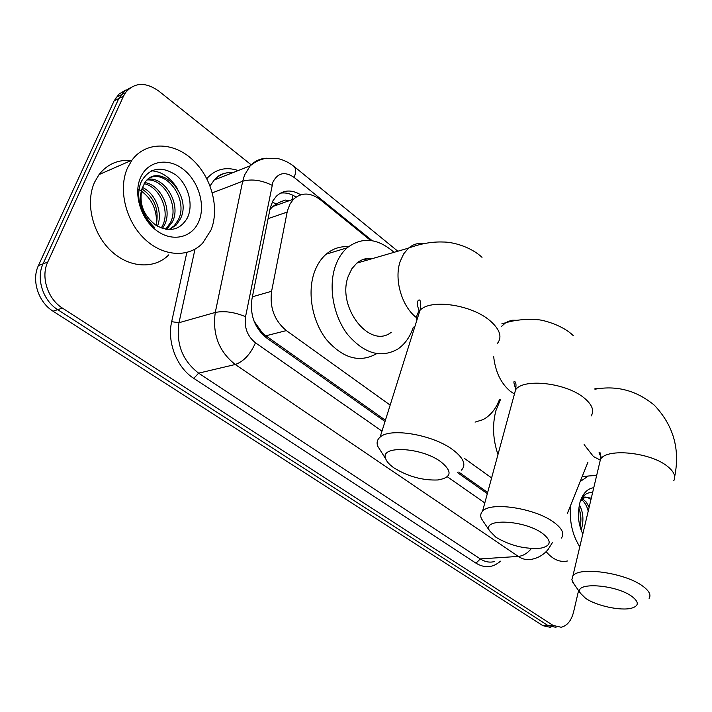 <?xml version="1.0" encoding="UTF-8"?>
<svg xmlns="http://www.w3.org/2000/svg" width="712" height="712" viewBox="0 0 712 712"><rect width="100%" height="100%" fill="white"/><g stroke="black" fill="none" stroke-linecap="round" stroke-linejoin="round"><path stroke-width="1.07" d="M289.41 200.633L285.183 200.036L278.552 202.697L272.785 206.507L269.884 209.648M364.9 258.919L366.805 260.227M254.059 321.165L262.203 332.718L265.87 335.797L385.415 420.24M458.759 472.047L487.658 492.464M567.331 513.574L587.943 462.177M370.64 240.478L320.275 199.68C310.441 192.374 301.541 192.195 293.584 199.155L290.042 203.917L287.372 210.975L271.601 291.27C269.519 307.557 274.44 320.667 286.366 330.599L390.167 405.11M464.714 458.626L491.609 477.93M578.58 590.586L573.587 611.973C571.327 620.695 567.188 625.786 561.154 627.245L553.126 625.447L62.442 308.109C47.722 299.058 40.557 276.808 47.722 262.087L123.496 96.173L118.788 98.523L123.683 91.697L130.349 87.763L123.683 91.697L118.788 98.523L43.049 263.849L118.788 98.523L114.116 100.846L119.011 94.046L125.65 90.121M62.442 308.109L57.716 309.667C43.023 300.66 35.894 278.517 43.049 263.849C35.894 278.517 43.023 300.66 57.716 309.667L547.964 625.545L57.716 309.667L53.035 311.197C38.377 302.244 31.266 280.208 38.412 265.594L114.116 100.846M555.992 627.343L547.964 625.545L555.992 627.343M550.865 627.441L542.829 625.652L53.035 311.197M123.496 96.173L125.481 92.676C134.399 82.281 145.488 81.746 158.758 91.065L251.194 164.819M300.695 194.785C291.519 189.33 283.403 189.81 276.345 196.227L272.892 200.882L270.284 207.744L251.941 299.049C249.814 315.22 254.727 328.214 266.688 338.013L385.023 421.495M457.531 472.643L487.328 493.665M280.288 193.192C285.557 192.32 290.799 193.628 296.023 197.099M580.36 481.428L588.361 476.008L596.683 475.385M582.87 533.778L582.523 533.332M582.825 533.956L581.98 532.14C579.337 525.865 578.153 519.146 578.411 511.999L579.497 504.069C582.185 494.128 586.946 488.663 593.764 487.693M581.126 529.977L581.677 528.322C583.902 519.582 583.119 511.741 579.328 504.799M590.924 499.735C588.237 497.288 585.558 496.522 582.897 497.439M591.289 498.16L584.988 497.225L580.298 501.355M588.228 511.127C586.911 505.965 584.694 502.129 581.562 499.628M589.127 507.291L586.27 502.102L582.505 498.694M580.093 526.782C581.508 520.08 581.072 513.815 578.767 507.976M592.571 492.757C587.275 491.992 583.137 494.965 580.155 501.693M579.791 546.763C572.439 535.166 569.36 521.682 570.561 506.294M567.669 560.958C559.988 562.64 552.815 559.543 546.14 551.649M580.867 521.407L579.924 511.421M588.192 511.269L587.827 509.667M127.51 167.907L131.978 160.147C145.693 141.296 173.06 141.661 192.249 159.426C211.562 176.994 219.83 208.278 211.028 230.02L202.617 243.192C188.369 258.136 162.728 256.676 144.171 238.538C125.517 220.569 118.023 188.938 127.51 167.907M168.815 254.816C154.611 269.456 129.175 268.21 110.858 250.713C92.444 233.376 85.137 202.697 94.607 182.165L99.048 174.582C107.281 164.134 117.987 159.444 131.168 160.503M139.908 204.121C142.507 213.814 147.455 221.663 154.744 227.671C141.919 214.819 137.71 201.719 142.124 188.377C138.724 203.32 143.361 215.629 156.035 225.312C169.59 232.557 179.994 230.145 187.265 218.086C193.967 204.798 188.146 184.479 175.766 174.912C161.188 165.558 149.751 167.667 141.465 181.249C138.457 188.004 137.932 195.631 139.908 204.121M198.977 221.058C192.471 237.505 172.989 242.507 157.058 230.91C141.02 219.572 133.1 194.171 140.531 177.591C147.731 160.832 167.845 157.254 183.082 169.145C198.425 180.795 205.715 204.771 198.977 221.058M169.1 229.558L174.306 225.677L178.383 219.643C188.449 200.401 167.623 170.631 150.632 177.457M169.483 229.558L176.291 224.947L180.376 218.904C192.952 194.768 159.497 161.446 145.168 182.13L142.124 188.377M165.727 229.246L170.471 222.571C179.397 205.439 163.546 178.409 147.09 179.958M166.715 229.389L172.438 221.841C181.658 204.193 164.588 176.425 147.918 179.228M161.277 228.018L162.665 225.473C170.275 210.414 159.417 186.758 144.153 183.66M162.452 228.436L164.606 224.752C172.553 209.177 160.476 184.604 144.83 182.61M156.115 225.357C159.381 209.782 154.655 197.651 141.937 188.956M157.477 226.202C163.084 212.488 155.394 193.237 142.418 187.443M138.35 189.107C150.81 196.743 156.889 208.278 156.578 223.702M177.252 188.333C170.248 177.359 161.651 171.512 151.469 170.791M632.034 596.531C615.595 584.125 572.635 581.695 580.449 593.256L585.531 598.258C596.086 605.752 620.65 611.11 631.473 608.199C638.993 605.974 639.18 602.085 632.034 596.531M574.21 584.329L571.843 579.773L572.866 576.044C578.589 566.191 625.412 572.777 642.9 586.252C649.184 590.907 651.249 594.938 649.104 598.347M497.973 454.541C492.909 439.544 492.206 424.957 495.863 410.78L500.554 399.343M542.66 533.537C524.619 519.956 481.944 517.927 489.411 530.6L495.935 537.275C510.611 545.873 525.678 549.477 541.138 548.106C551.293 545.677 551.8 540.826 542.66 533.537M483.884 522.341L481.508 518.799C480.199 515.906 480.538 513.405 482.531 511.296C490.194 501.319 535.317 508.137 554.043 522.439C562.204 528.562 564.652 533.769 561.376 538.067M499.477 399.53C495.783 409.142 490.248 415.861 482.869 419.697L475.055 422.118M440.853 461.777C421.103 446.967 379.096 445.151 385.762 458.937C386.91 461.928 389.74 464.972 394.27 468.087C408.261 476.622 422.839 480.582 437.987 479.968C451.702 477.556 452.663 471.486 440.853 461.777M381.329 451.933L377.734 446.246C376.425 442.615 377.218 439.58 380.101 437.123C389.98 427.396 432.869 434.658 452.788 449.735C463.574 457.941 466.458 464.74 461.456 470.142M372.768 258.5C366.84 257.735 361.518 259.275 356.792 263.128L351.897 268.7L348.364 276.007C336.206 306.872 369.902 349.752 391.28 332.237M363.788 259.239L365.763 260.53M413.343 327.093C410.112 336.874 404.914 344.207 397.768 349.085C380.911 358.519 364.215 353.677 347.678 334.56C333.314 315.923 328.099 286.669 335.441 265.95C338.147 258.367 342.054 252.315 347.18 247.803C362.097 236.553 377.716 238.057 394.039 252.324M376.488 353.766C359.605 363.12 342.935 358.403 326.47 339.624C312.176 321.326 307.041 292.534 314.419 272.1C317.143 264.615 321.067 258.634 326.194 254.166C332.762 248.63 340.185 246.147 348.462 246.735M272.198 202.244L276.3 203.881M261.793 333.714L262.203 332.718M291.893 199.752L292.988 195.31M265.87 335.797L286.366 330.599M252.395 296.788L271.601 291.27M268.068 218.673L287.132 212.087M542.829 625.652L553.126 625.447M38.412 265.594L47.722 262.087M372.225 240.709L294.198 177.457C284.871 171.165 277.778 172.722 272.91 182.139L245.551 316.689C244.1 327.565 247.411 336.269 255.475 342.81L381.988 431.143M552.53 542.366L548.124 549.459C543.87 554.559 538.628 557.781 532.389 559.134C527.663 560.397 522.973 559.49 518.309 556.41L235.254 364.5C218.931 351.586 212.274 334.231 215.273 312.443L242.703 181.231L244.545 175.036L250.206 165.834C254.771 160.974 260.281 158.438 266.724 158.224M212.345 192.845L242.703 181.231C251.63 178.765 261.402 180.1 272.02 185.245M500.456 561.181C492.909 567.776 484.747 568.443 475.99 563.174L193.789 378.383C176.932 367.784 166.839 342.169 171.672 321.69L186.847 252.502M206.827 178.641C215.264 169.145 225.722 166.439 238.208 170.542M531.428 548.507C527.432 553.304 523.062 555.938 518.309 556.41L480.324 558.92C484.979 561.919 489.687 562.8 494.439 561.563M233.429 172.42C225.944 171.975 219.572 174.476 214.303 179.922L210.076 185.876M245.551 316.689C234.435 312.087 224.342 310.672 215.273 312.443L178.997 322.714C175.935 343.896 182.477 360.708 198.63 373.159L480.324 558.92L475.99 563.174M194.999 249.147L178.997 322.714L171.672 321.69M255.475 342.81C250.49 354.22 243.753 361.447 235.254 364.5L198.63 373.159L193.789 378.383M447.305 476.746L484.801 502.93M293.62 166.092L293.994 166.403C296.032 168.477 296.103 172.162 294.198 177.457M673.792 480.707C676.026 476.613 674.184 472.047 668.274 467.019C651.827 452.423 606.526 447.608 600.456 459.409L599.326 464.215M584.116 444.608L593.416 456.499L600.082 460.023M599.077 388.61L594.929 388.699M591.076 416.039C594.467 410.877 592.339 404.995 584.694 398.409C567.179 383.003 523.614 377.805 515.595 389.776L513.726 396.664M493.647 356.427C495.329 371.655 500.848 383.252 510.21 391.2L513.753 393.558M516.859 320.284L512.658 320.231L508.617 321.254L505.582 322.839L501.524 326.363M497.288 343.584C502.449 337.087 500.011 329.442 489.972 320.667C471.442 304.531 430.164 298.666 419.955 310.387C417.205 313.138 416.191 316.377 416.894 320.124M424.512 243.504C418.576 242.632 413.254 244.172 408.546 248.114L403.686 253.837L400.197 261.366C393.852 279.407 401.853 306.73 416.573 317.721M272.785 206.516L293.584 199.155M116.1 97.375L125.481 92.676M397.83 251.229L293.994 166.403C288.983 162.461 283.474 159.817 277.475 158.482L266.377 158.278C260.387 159.248 255.003 161.766 250.206 165.834L214.303 179.922C218.459 174.654 224.734 172.188 233.109 172.544M588.361 476.008L582.22 476.711M131.978 160.147L99.048 174.582M176.291 224.947L174.306 225.677M168.361 227.858L166.394 228.579M594.921 389.224C616.77 385.219 636.564 390.532 654.284 405.164C673.418 425.331 680.218 449.103 674.7 476.488M580.449 593.256L572.662 582.122M601.702 457.958C598.997 453.419 598.4 451.622 599.913 452.565C600.688 453.268 600.875 455.547 600.456 459.409L572.866 576.044M489.411 530.6L481.508 518.799M515.915 389.411C513.539 382.851 513.281 380.342 515.15 381.899C516.084 382.842 516.236 385.477 515.595 389.776L482.531 511.296M501.942 323.64L505.582 322.839C517.508 318.923 534.071 318.932 537.676 319.777C540.025 319.377 561.465 323.996 573.311 335.681M385.762 458.937L377.734 446.246M419.484 311.892C415.149 300.695 418.968 299.191 419.786 300.25C421.006 301.666 421.059 305.048 419.955 310.387L380.101 437.123M356.792 263.128L408.546 248.114C420.632 243.62 432.202 241.59 443.238 242.018C452.369 241.938 470.427 246.45 482.015 257.344M347.18 247.803L326.194 254.166"/></g></svg>
